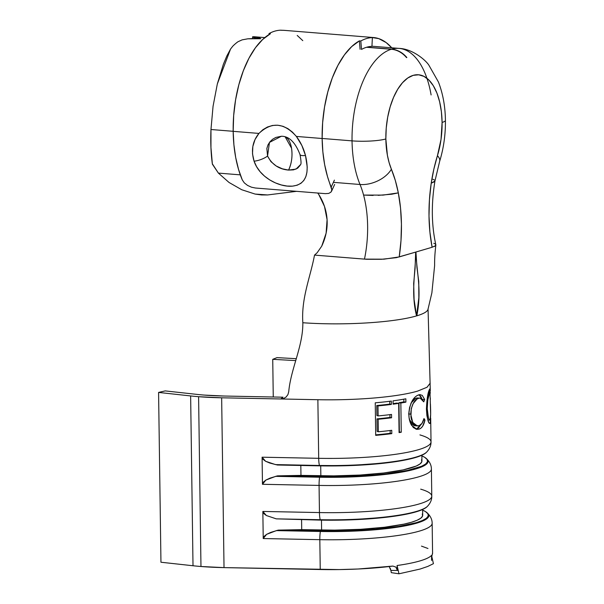 <?xml version="1.0" encoding="UTF-8"?>
<svg xmlns="http://www.w3.org/2000/svg" width="604" height="604" viewBox="0 0 604 604"><rect width="100%" height="100%" fill="white"/><g stroke="black" fill="none" stroke-linecap="round" stroke-linejoin="round"><path stroke-width="0.91" d="M434.956 180.996L431.218 183.216A101.729 50.525 94.6 0 0 432.117 247.262L415.945 252.011L416.934 267.413L418.761 281.539L418.844 297.802L416.556 315.9C410.833 292.902 415.416 273.876 415.68 252.963L415.665 252.094L399.221 256.927L400.996 240.543L401.434 224.122L400.543 208.093L398.323 192.88L395.318 180.453L391.392 169.218A56.089 27.852 -85.4 0 1 385.85 138.95A24.741 4.017 179.2 0 1 352.041 140.868A80.83 40.143 94.6 0 0 360.022 184.492A24.741 15.402 -22.5 0 0 391.392 169.218L389.104 162.589L387.391 155.22L385.85 138.95A56.089 27.852 -85.4 0 1 413.196 75.349A56.089 27.852 -85.4 0 1 442.09 122.431A24.741 4.017 -0.8 0 0 445.42 120.309M373.129 195.432L363.578 195.077A76.98 38.233 -85.4 0 0 360.022 184.492A76.98 38.233 -85.4 0 1 363.578 195.077L383.049 195.107L398.323 192.88A101.729 50.525 94.6 0 0 391.392 169.218A24.741 15.402 157.5 0 1 360.022 184.492L333.385 182.348L360.022 184.492A80.83 40.143 -85.4 0 1 352.041 140.868L322.136 138.459L352.041 140.868A80.83 40.143 -85.4 0 1 391.294 49.264A24.741 21.095 73.6 0 1 406.53 57.629A80.83 19.109 -39.8 0 1 406.847 57.539A24.741 21.095 -106.4 0 0 391.611 49.166L366.87 47.172L391.611 49.166A24.741 21.095 73.6 0 1 406.847 57.539A80.83 19.109 140.2 0 0 406.53 57.629A24.741 21.095 -106.4 0 0 391.294 49.264A80.83 40.143 94.6 0 0 352.041 140.868A24.741 4.017 -0.8 0 0 385.85 138.95L386.243 127.995L387.7 117.146L390.161 106.81L393.544 97.403L397.711 89.264L402.498 82.725L407.73 78.022L413.196 75.349L418.7 74.805L424.016 76.398L428.953 80.09L433.31 85.715L436.919 93.076L439.652 101.88L441.396 111.793L442.09 122.431A56.089 27.852 -85.4 0 1 437.439 155.689A24.741 8.826 17.2 0 1 439.636 161.381A24.741 8.826 -162.8 0 0 437.439 155.689L433.853 169.128L431.218 183.216L429.444 199.599L428.999 216.021L429.897 232.049L432.117 247.262L435.492 245.707L435.688 244.454L435.492 245.707L434.231 246.523M431.105 94.949A80.83 40.143 94.6 0 0 397.477 48.328M260.467 38.731L247.904 38.799L242.151 39.856L237.953 41.752A80.83 40.143 94.6 0 0 232.744 46.229L230.539 49.06L226.802 56.036L223.382 64.251L217.349 83.85L213.061 106.251L210.97 129.513L233.174 131.302L210.97 129.513L210.955 147.527L212.382 164.175L218.391 173.099L240.309 174.858L218.391 173.099L229.044 182.476L241.751 189.739L255.099 194.065L261.555 194.956L267.595 194.949L296.549 191.332L267.595 194.949L255.099 194.065L241.751 189.739L229.044 182.476L218.391 173.099L212.329 163.797C210.924 153.454 210.471 142.031 210.97 129.513M391.294 49.264L366.553 47.271L391.294 49.264M288.727 391.724C290.841 368.629 303.155 345.918 302.831 322.74C303.155 345.918 290.841 368.629 288.727 391.724L287.927 394.601L286.16 396.956L283.654 398.481L280.739 398.972L221.653 397.802L224.024 567.617L320.241 569.527L319.826 539.674L263.223 538.549L262.846 511.445L319.448 512.569L319.071 485.42L262.468 484.295L262.091 457.198L318.693 458.315L317.87 399.712L280.739 398.972L283.034 397.198L223.873 396.02A65.987 10.713 179.2 0 1 204.107 395.069A65.987 10.713 179.2 0 1 197.289 394.427L165.224 390.909L158.58 392.419L190.637 395.937A76.98 12.495 179.2 0 0 198.595 396.692L200.966 566.499A76.98 12.495 -0.8 0 1 193.008 565.752L190.637 395.937L193.008 565.752L160.951 562.233L158.58 392.419L190.637 395.937A76.98 12.495 -0.8 0 0 198.595 396.692L221.653 397.802L280.739 398.972L283.034 397.198L223.873 396.02L204.107 395.069A65.987 10.713 179.2 0 1 197.289 394.427L165.224 390.909L158.58 392.419L160.951 562.233L193.008 565.752A76.98 12.495 -0.8 0 0 200.966 566.499L224.024 567.617L221.653 397.802A76.98 12.495 179.2 0 1 198.595 396.692L200.966 566.499A76.98 12.495 -0.8 0 0 224.024 567.617L339.191 569.58L358.134 569.006L392.902 566.084L395.922 567.111L397.372 570.448L390.894 570.44L389.051 566.288M431.573 560.399L431.543 555.393L433.43 563.675L431.543 555.393A93.477 15.176 179.2 0 1 419.976 560.912A93.477 15.176 179.2 0 1 397.085 565.518L398.972 573.8L420.105 569.051L427.821 566.416L433.43 563.675L427.821 566.416L420.105 569.051L398.972 573.8L397.085 565.518L397.372 570.448L397.085 565.518A93.477 15.176 -0.8 0 0 419.976 560.912A93.477 15.176 -0.8 0 0 431.543 555.393L431.543 555.401M391.309 572.66L390.894 570.44L391.309 572.66L398.972 573.8M431.777 556.526L432.57 553.022M427.964 548.492L421.479 546.114M296.285 358.685L277.025 357.621L272.736 359.327L295.733 360.596L272.736 359.327L277.025 357.621L296.285 358.685M280.739 398.972L317.87 399.712A93.477 15.176 -0.8 0 0 417.606 391.105L427.104 387.217L430.191 383.147L426.99 387.285L417.606 391.105A93.477 15.176 179.2 0 1 317.87 399.712L318.693 458.315A93.477 15.176 -0.8 0 0 431.022 441.894L430.69 418.134L430.342 422.936L429.731 423.555L429.187 423.162L427.957 420.384L426.885 415.492L426.432 409.135L427.572 396.164L429.844 388.901L430.29 393.196L429.663 389.112C427.957 391.875 426.877 398.542 426.432 409.135C427.209 419.402 428.462 424.121 430.169 423.291L430.69 418.134M424.672 399.493L423.774 401.849L421.607 398.587L419.387 398.074L417.175 398.912L413.136 403.623L411.286 408.591L410.916 416.896L411.452 419.463L413.476 423.51L416.201 425.699L419.055 425.767L421.985 423.404L424.008 418.542L424.959 420.074L422.657 426.19L421.011 428.085L419.116 429.104L416.541 429.278L413.31 427.519L410.448 423.049L409.051 417.424L408.878 412.615L409.58 407.511L411.905 401.441L415.152 397.009L416.903 395.665L419.599 394.669L422.226 395.333L424.672 399.493L422.09 399.372L424.672 399.493L423.774 401.849L420.044 398.051L416.171 398.066L418.572 398.255C413.929 400.173 411.309 405.473 410.712 414.14L408.546 413.899L410.712 414.14L412.751 422.46L417.372 425.963L419.055 425.767C421.313 425.02 422.959 422.611 424.008 418.542L424.959 420.074L423.57 420.014L424.959 420.074C423.842 425.216 421.894 428.228 419.116 429.104L416.707 428.923L419.116 429.104L416.911 429.346L411.618 425.359C409.822 422.4 408.9 418.715 408.855 414.321C409.671 403.653 412.925 397.175 418.617 394.888L420.376 394.654M393.091 404.197L393.045 400.852A93.477 15.176 -0.8 0 0 405.85 398.791L405.896 402.128A93.477 15.176 179.2 0 1 400.852 403.027L401.26 432.238A93.477 15.176 179.2 0 1 399.07 432.592L398.663 403.381A93.477 15.176 179.2 0 1 393.091 404.197A93.477 15.176 -0.8 0 0 398.663 403.381L399.07 432.592A93.477 15.176 -0.8 0 0 401.26 432.238L400.852 403.027A93.477 15.176 -0.8 0 0 405.896 402.128L405.85 398.791A93.477 15.176 -0.8 0 1 393.045 400.852L393.091 404.197M375.25 402.808A93.477 15.176 -0.8 0 0 391.339 401.079L391.384 404.423A93.477 15.176 179.2 0 1 377.976 405.903L378.119 415.922A93.477 15.176 -0.8 0 0 391.528 414.435L391.573 417.772A93.477 15.176 179.2 0 1 378.164 419.259L378.338 431.784A93.477 15.176 -0.8 0 0 391.747 430.297L391.8 433.634A93.477 15.176 179.2 0 1 375.703 435.363L375.25 402.808L375.703 435.363A93.477 15.176 -0.8 0 0 391.8 433.634L391.747 430.297A93.477 15.176 -0.8 0 1 378.338 431.784L378.164 419.259A93.477 15.176 -0.8 0 0 391.573 417.772L391.528 414.435A93.477 15.176 -0.8 0 1 378.119 415.922L377.976 405.903A93.477 15.176 -0.8 0 0 391.384 404.423L391.339 401.079A93.477 15.176 -0.8 0 1 375.25 402.808M420.686 489.157A93.477 15.176 179.2 0 1 431.626 497.054A93.477 15.176 179.2 0 1 319.448 512.569A93.477 15.176 -0.8 0 0 431.777 496.148L431.399 468.998A93.477 15.176 179.2 0 1 319.071 485.42L319.448 512.569A11 2.212 91.1 0 0 320.203 519.719L320.301 520.104L276.255 518.851L320.301 520.104A89.8 14.579 -0.8 0 0 427.02 506.741L427.466 506.288A90.26 14.655 179.2 0 1 427.466 506.288A90.26 14.655 179.2 0 1 320.203 519.719L320.301 520.104L348.191 519.938L387.428 517.13L398.527 515.589L416.111 511.83L422.166 509.701L426.182 507.466M273.257 397.002L272.736 359.327L273.257 397.002M432.17 554.548A93.477 15.176 -0.8 0 0 432.577 553.098L432.154 523.245A93.477 15.176 179.2 0 1 319.826 539.674L320.241 569.527A93.477 15.176 -0.8 0 0 392.902 566.084M422.287 513.936L422.558 516.065L420.799 518.194L417.032 520.286L411.362 522.286L403.917 524.144L384.484 527.247L360.618 529.308L334.616 530.123L301.713 529.64L321.6 530.033L321.464 520.127L321.6 530.033A84.13 13.658 -0.8 0 0 422.694 515.25L422.619 509.497M428.379 514.193A90.26 14.655 179.2 0 1 320.369 531.482L276.421 530.606L266.628 534.329L263.223 538.549L319.826 539.674A11 2.212 -88.9 0 1 320.369 531.482L320.452 530.954L278.308 530.116L276.421 530.606L320.369 531.482L320.452 530.954A89.8 14.579 179.2 0 0 427.111 512.796A89.8 14.579 179.2 0 0 422.626 510.154L425.45 511.565L427.926 513.77L428.221 516.035L426.333 518.315L422.317 520.55L416.262 522.679L398.685 526.439L375.288 529.232L334.352 531.044L278.308 530.116L301.713 529.64L301.577 519.727L301.713 529.64L278.308 530.116L270.796 532.366L266.628 534.329L264.069 536.412L263.223 538.549L262.846 511.445L263.752 513.543L266.364 515.529L276.255 518.851L320.203 519.719A90.26 14.655 -0.8 0 0 426.726 506.945M432.003 524.151A93.477 15.176 -0.8 0 1 319.826 539.674A11 2.212 91.1 0 1 320.369 531.482A90.26 14.655 -0.8 0 0 427.564 513.226L427.111 512.796M319.448 512.569L262.846 511.445L266.364 515.529L276.255 518.851L320.203 519.719A11 2.212 -88.9 0 1 319.448 512.569M421.524 459.682L421.803 461.811L420.037 463.94L416.277 466.039L403.162 469.889L383.729 472.992L359.856 475.054L333.861 475.869L300.958 475.386L320.845 475.786L320.701 465.873L320.845 475.786A84.13 13.658 -0.8 0 0 421.939 461.003L421.856 455.242M427.617 459.938A90.26 14.655 179.2 0 1 319.614 477.228L275.666 476.352L265.866 480.074L262.468 484.295L319.071 485.42A11 2.212 -88.9 0 1 319.614 477.228L319.697 476.699L277.553 475.861L275.666 476.352L319.614 477.228L319.697 476.699A89.8 14.579 179.2 0 0 426.349 458.542A89.8 14.579 179.2 0 0 421.871 455.907L424.695 457.311L427.164 459.516L427.458 461.788L425.578 464.061L421.562 466.296L407.564 470.41L386.824 473.725L374.533 474.978L333.589 476.798L277.553 475.861L300.958 475.386L300.822 465.48L300.958 475.386L277.553 475.861L270.041 478.111L265.866 480.074L263.314 482.166L262.468 484.295L262.091 457.198L262.989 459.297L265.609 461.275L269.829 463.064L277.402 465.012L319.546 465.85A89.8 14.579 -0.8 0 0 426.265 452.487L426.711 452.041A90.26 14.655 179.2 0 1 319.448 465.473L347.436 465.684L386.673 462.875L397.772 461.335L415.356 457.575L421.411 455.446L425.427 453.211M431.248 469.897A93.477 15.176 -0.8 0 1 319.071 485.42A11 2.212 91.1 0 1 319.614 477.228A90.26 14.655 -0.8 0 0 426.809 458.972L426.349 458.542M426.718 452.034A90.26 14.655 179.2 0 1 426.711 452.041C429.686 448.863 431.12 445.48 431.022 441.894M419.923 434.91A93.477 15.176 179.2 0 1 430.871 442.8A93.477 15.176 179.2 0 1 318.693 458.315A11 2.212 91.1 0 0 319.448 465.473A90.26 14.655 -0.8 0 0 425.963 452.698M318.693 458.315L262.091 457.198L265.609 461.275L275.5 464.597L319.448 465.473A11 2.212 -88.9 0 1 318.693 458.315M427.383 310.539A85.285 13.847 179.2 0 1 416.692 315.862A85.285 13.847 179.2 0 1 383.321 321.592A85.285 13.847 179.2 0 1 363.751 323.095A85.285 13.847 -0.8 0 0 383.321 321.592A85.285 13.847 -0.8 0 0 416.692 315.862A85.285 13.847 -0.8 0 0 427.383 310.539A85.285 13.847 -0.8 0 0 427.957 309.459M312.276 323.306A85.285 13.847 179.2 0 1 302.831 322.74A85.285 13.847 -0.8 0 0 312.276 323.306A85.285 13.847 -0.8 0 0 363.751 323.095M416.556 315.9L414.08 299.425L413.68 283.442L415.061 268.553L415.665 252.094L396.322 257.666L381.509 259.282L366.734 259.29L314.525 255.099C310.245 277.697 301.2 298.127 302.831 322.74C301.2 298.127 310.245 277.697 314.525 255.099L317.16 252.736L321.736 246.145C325.835 237.432 327.617 228.599 327.081 219.652C326.545 210.849 323.759 202.431 318.731 194.412L317.991 193.431M432.909 179.267L434.397 180.022M391.611 49.166A80.83 40.143 -85.4 0 1 399.048 48.395L371.943 46.214M260.785 38.641L255.93 38.022L260.785 38.641M253.099 37.267L255.93 38.022L252.721 36.746L253.099 37.267M252.721 36.746L254.805 36.806A80.83 40.143 -85.4 0 1 260.09 38.195M217.304 84.024L230.539 49.06L232.744 46.229A80.83 40.143 -85.4 0 1 237.953 41.752L242.151 39.856L247.904 38.799L254.397 38.49M399.048 48.395C412.336 48.773 425.586 60.03 428.848 65.134L438.429 82.008C442.913 93.605 445.246 106.395 445.42 120.362A24.741 4.017 179.2 0 1 442.09 122.431L441.018 139.464L437.439 155.689A101.729 50.525 94.6 0 0 431.218 183.216L434.593 181.638M378.164 195.349L391.822 194.209L398.323 192.88A101.729 50.525 94.6 0 1 399.221 256.927L383.933 259.176L364.476 259.124A76.98 38.233 -85.4 0 0 363.578 195.077A76.98 38.233 -85.4 0 1 364.476 259.124L314.525 255.099L317.16 252.736L321.736 246.145L326.107 233.197L327.081 219.652L324.491 206.447L318.701 194.367M433.8 243.299L434.661 243.691M435.295 244.084L435.688 244.454M435.846 244.839L435.778 245.254M432.117 247.262L415.945 252.011C416.601 273.038 421.954 289.452 416.836 315.824M389.746 401.283L389.784 404.084L391.384 404.423L389.784 404.084A90.728 14.73 179.2 0 1 376.768 405.526L377.976 405.903L376.768 405.526L376.904 415.537L378.119 415.922L376.904 415.537L376.768 405.526A90.728 14.73 -0.8 0 0 389.784 404.084L389.746 401.283M389.935 414.638L389.973 417.432L391.573 417.772L389.973 417.432A90.728 14.73 179.2 0 1 376.956 418.874L378.164 419.259L376.956 418.874L377.13 431.399L378.338 431.784L377.13 431.399L376.956 418.874A90.728 14.73 -0.8 0 0 389.973 417.432L389.935 414.638M390.154 430.501L390.192 433.294L391.8 433.634L390.192 433.294A90.728 14.73 179.2 0 1 375.696 434.872A90.728 14.73 -0.8 0 0 390.192 433.294L390.154 430.501M403.827 399.169L403.865 401.856L405.896 402.128L403.865 401.856A90.728 14.73 179.2 0 1 398.972 402.725L400.852 403.027L398.972 402.725L399.38 431.943L401.26 432.238L399.38 431.943A90.728 14.73 179.2 0 1 399.063 431.996A90.728 14.73 -0.8 0 0 399.38 431.943L398.972 402.725A90.728 14.73 -0.8 0 0 403.865 401.856L403.827 399.169M396.843 403.072L398.663 403.381L396.843 403.072A90.728 14.73 179.2 0 1 393.083 403.631A90.728 14.73 -0.8 0 0 396.843 403.072M420.044 398.051L416.171 398.066L411.211 402.815M409.444 419.795L415.061 425.767L417.372 425.963M420.867 424.725L416.707 428.923L415.839 429.104L418.549 427.919L420.867 424.725M422.09 399.372L421.064 396.828L419.04 394.774L421.917 398.821M414.774 398.738L417.719 397.9M410.901 403.381L413.446 399.833M415.28 425.782L413.876 425.488L411.226 423.283L409.263 419.221M429.293 423.283L430.169 423.291L429.293 423.283M429.769 423.555L430.169 423.291M430.41 403.834C430.818 412.562 430.72 417.945 430.116 419.969C428.78 420.701 427.828 416.926 427.247 408.644L426.424 408.621L427.247 408.644C427.587 399.939 428.417 394.533 429.731 392.426L430.38 399.335M430.116 419.969L430.637 414.427L430.003 392.23L428.44 392.419L429.731 392.426L427.806 399.976L427.247 408.644L428.402 417.696L429.338 419.893L430.116 419.969L427.889 420.173M286.16 396.956L285.752 397.296M397.372 570.448L390.894 570.44L390.229 568.19M251.513 187.21L247.557 185.42L244.318 182.884L242.272 179.886L238.512 169.324L235.696 157.516L233.907 144.749L233.174 131.34A88.252 43.828 94.6 0 0 242.272 179.886L244.318 182.884L247.557 185.42L251.468 187.195L255.417 188.018L325.345 193.65L328.697 193.416L330.962 192.14L331.838 189.935L331.234 187.051A88.252 43.828 -85.4 0 1 322.136 138.505L296.368 136.428L322.136 138.505A88.252 43.828 -85.4 0 1 359.388 40.876L360.815 40.989A88.252 43.828 -85.4 0 1 372.389 37.591L370.962 37.478A88.252 43.828 -85.4 0 1 373.461 37.531L284.499 30.374A88.252 43.828 94.6 0 0 282 30.313L280.573 30.2A88.252 43.828 94.6 0 0 268.999 33.605L270.426 33.718A88.252 43.828 94.6 0 0 233.174 131.34L258.942 133.416L262.868 129.717L267.481 126.999L272.532 125.458L277.802 125.217L283.019 126.312L287.942 128.652L292.434 132.11L296.368 136.428L301.879 145.534L305.496 155.5A11.544 2.929 164.1 0 1 300.014 154.571A11.544 2.929 -15.9 0 0 305.496 155.5C303.616 148.357 300.573 142 296.368 136.428C284.031 122.574 271.558 121.578 258.942 133.416C252.517 141.261 250.887 150.517 254.073 161.185A11.544 4.032 -20.2 0 0 267.557 156.066L269.467 142.408L281.373 136.262C289.059 136.179 295.273 142.28 300.007 154.548C301.177 160.989 301.343 164.348 300.505 164.628L296.028 169.105L288.561 170.086A20.347 10.102 94.6 0 0 291.536 148.184A20.347 10.102 94.6 0 0 285.096 136.738L291.536 148.184C292.661 156.134 291.664 163.435 288.561 170.086L282.362 168.818L276.202 165.994L270.962 161.668L267.557 156.066L266.855 148.463L267.987 144.892L269.973 141.766L272.646 139.237L275.832 137.433L281.373 136.262M373.461 37.531A88.252 43.828 -85.4 0 1 391.747 47.807L386.175 42.59L378.768 38.626L372.389 37.591A88.252 43.828 94.6 0 0 360.815 40.989L361.509 49.43A79.456 39.464 -85.4 0 1 371.936 46.365L372.389 37.591L371.936 46.365A79.456 39.464 -85.4 0 0 361.509 49.43L360.815 40.989L359.388 40.876L360.082 49.309L359.388 40.876L351.679 46.591L344.439 54.851L337.915 65.391L332.306 77.871L327.806 91.899L324.544 106.999L322.634 122.71L322.136 138.505L322.868 151.914L324.658 164.681L327.474 176.489L331.838 189.935L330.962 192.14L328.697 193.416L325.345 193.65L255.417 188.018M300.211 165.254L297.636 168.206L293.506 169.867L288.561 170.086C279.078 169.279 272.072 164.605 267.557 156.066A11.544 4.032 159.8 0 1 254.073 161.185L252.51 153.839L252.842 146.47L255.039 139.501L258.942 133.416L233.174 131.34L233.673 115.545L235.583 99.841L238.844 84.734L243.352 70.713L248.954 58.233L255.477 47.686L262.717 39.426L270.426 33.718L268.999 33.605A88.252 43.828 -85.4 0 1 280.573 30.2L284.658 30.389M297.213 35.432L302.785 40.649M256.587 166.681L254.073 161.185C259.637 177.795 279.335 187.165 291.928 186.191C305.42 184.816 309.943 174.586 305.496 155.5L307.225 167.029L306.945 172.178L305.843 176.678L303.865 180.415L300.958 183.299L297.16 185.217L292.472 186.153L287.119 186.062L281.336 184.967L275.424 182.899L269.769 179.954L264.575 176.187L260.143 171.74L256.587 166.681M334.405 180.12L331.234 187.051L334.405 180.12M269.074 34.511L268.999 33.605L269.074 34.511M428.047 308.772L430.305 390.788M432.154 523.245C432.162 519.659 430.629 516.322 427.564 513.226M431.777 496.148C431.883 499.734 430.441 503.109 427.466 506.288M431.399 468.998C431.399 465.412 429.867 462.068 426.809 458.972M445.42 120.362C445.586 134.526 443.668 148.176 439.667 161.291L434.948 181.034C431.188 203.91 431.483 225.149 435.831 244.756M264.801 37.591L254.027 36.723M252.585 38.513L252.563 36.882M427.964 309.429L431.875 292.872L434.608 265.707C434.608 260.384 434.601 256.066 435.846 245.013M428.493 392.223L429.973 392.223M331.521 191.302L334.669 184.416"/></g></svg>
